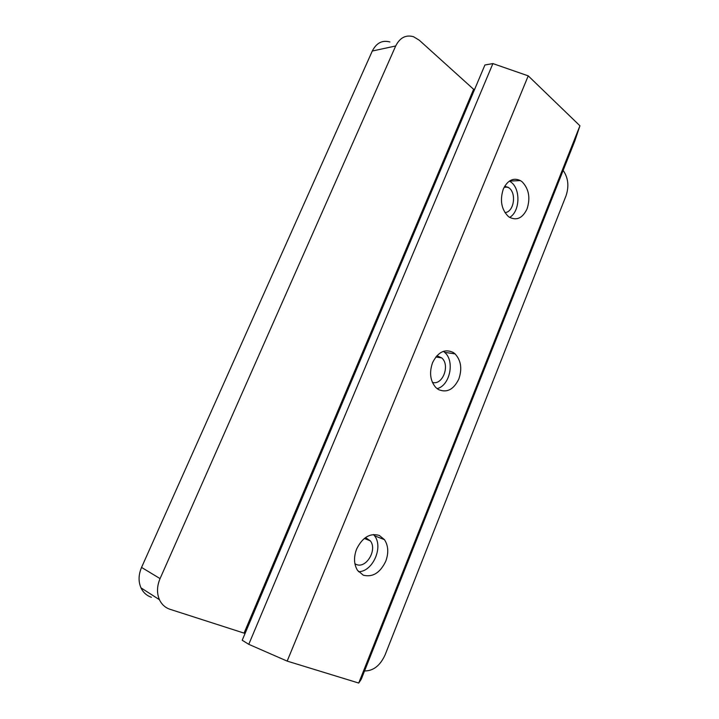 <?xml version="1.0" encoding="UTF-8"?>
<svg xmlns="http://www.w3.org/2000/svg" width="719" height="719" viewBox="0 0 719 719"><rect width="100%" height="100%" fill="white"/><g stroke="black" fill="none" stroke-linecap="round" stroke-linejoin="round"><path stroke-width="1.08" d="M245.071 633.448L170.061 609.308C165.244 607.708 161.703 604.499 159.438 599.691C156.688 593.193 156.895 586.165 160.067 578.606L395.693 45.98C399.899 37.649 405.831 34.566 413.497 36.714L419.285 40.228L473.623 89.3L474.729 89.129M492.901 63.587L248.774 644.332L242.204 640.252L484.921 64.98L492.901 63.587L528.231 75.863L579.927 125.789L574.823 140.978L361.253 679.266L358.727 683.05L287.169 661.112L528.231 75.863M364.551 670.962C373.377 670.962 380.234 665.56 385.141 654.775L566.042 195.757C569.205 186.203 568.235 177.755 563.148 170.394M436.873 355.752L441.718 357.9C450.427 365.108 442.58 385.815 432.389 382.355M437.098 388.655C449.968 385.618 455.064 360.938 444.63 352.346L443.389 351.348M455.073 353.883L453.303 352.517C444.926 348.517 438.006 351.915 432.55 362.7C429.126 372.649 430.214 380.917 435.813 387.514L438.347 389.509C446.814 393.149 453.644 389.644 458.839 378.994C462.281 368.793 461.023 360.426 455.073 353.883L444.63 352.346M579.927 125.789L358.727 683.05M356.615 549.055C362.52 537.291 370.096 532.761 379.362 535.466L384.44 539.645C388.368 545.676 388.799 552.902 385.735 561.296C380.135 572.872 372.658 577.51 363.302 575.191L357.496 570.347C353.874 564.316 353.577 557.216 356.615 549.055M503.282 189.115C507.623 180.199 513.321 177.35 520.394 180.586L522.255 181.907C528.923 188.998 530.523 197.986 527.054 208.887C522.641 218.1 516.763 220.886 509.42 217.246L508.297 216.437C501.404 209.454 499.723 200.349 503.282 189.115M373.467 534.505L374.518 535.781C383.667 546.97 372.694 571.875 358.502 571.686M354.907 563.759L356.139 564.397C366.061 569.124 377.619 549.792 370.348 540.868L365.495 537.551M509.438 181.035L511.371 182.392C520.898 189.735 519.765 211.826 509.645 217.39M504.927 212.581C513.717 212.312 516.871 193.762 509.115 187.938L504.756 186.14M248.774 644.332L287.169 661.112M389.887 41.963C382.292 39.904 376.423 42.933 372.289 51.031L141.553 567.417C138.461 574.724 138.264 581.536 140.978 587.854C143.207 592.546 146.694 595.683 151.421 597.273M244.154 632.891L473.623 89.3M372.289 51.031L395.693 45.98M160.067 578.606L141.553 567.417M441.718 357.9L435.822 356.992M384.44 539.645L374.518 535.781M370.348 540.868L364.29 538.45M520.394 180.586L509.51 181.08M507.947 187.111L504.136 187.255M159.438 599.691L140.978 587.854"/></g></svg>
